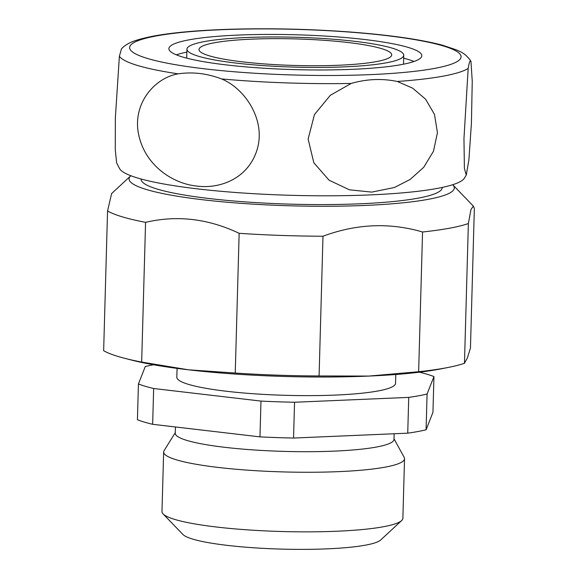 <?xml version="1.0" encoding="UTF-8"?>
<svg xmlns="http://www.w3.org/2000/svg" width="578" height="578" viewBox="0 0 578 578"><rect width="100%" height="100%" fill="white"/><g stroke="black" fill="none" stroke-linecap="round" stroke-linejoin="round"><path stroke-width="0.87" d="M470.947 61.369L472.248 81.158L471.417 123.251L468.888 159.998L466.265 175.076L464.401 168.451L463.961 138.539L468.173 68.414C469.206 62.258 470.131 59.91 470.947 61.369L470.817 61.037C464.633 52.172 458.73 51.269 456.418 49.874L442.257 45.149C420.394 39.412 389.825 35.034 350.557 32.036C311.051 29.117 271.855 28.17 232.97 29.182C200.328 30.114 173.985 32.382 153.929 36.002C135.151 39.81 127.211 42.707 121.452 48.863L119.386 56.276L115.34 117.999L115.282 149.912L116.633 162.909L119.559 168.588A173.032 23.835 1.6 0 0 218.672 191.08A173.032 23.835 1.6 0 0 392.289 193.666A173.032 23.835 1.6 0 0 464.358 178.241M394.348 187.518L371.77 192.113L349.423 189.808L329.084 180.213L313.84 162.779L308.11 139.074L314.475 114.523L330.334 95.283L351.2 83.442C366.683 78.976 382.051 78.319 397.31 81.476L412.678 88.196L425.632 99.235L434.512 114.487L437.423 132.687L433.5 151.212L423.732 167.302L410.091 179.491L394.348 187.518M221.526 78.926C245.021 88.47 265.931 119.971 257.239 149.16C248.851 177.742 221.049 189.295 196.614 186.051C172.338 183.508 145.454 165.395 138.814 135.339C131.762 104.358 154.29 77.828 178.19 73.847C192.626 71.723 207.069 73.413 221.526 78.926A176.615 24.327 1.6 0 0 351.2 83.442M467.392 357.912L470.449 348.072L474.35 208.34L473.36 206.144L470.998 209.417L468.368 223.549L464.466 363.273L467.392 357.912M177.07 368.388L176.825 377.21A109.408 15.071 1.6 0 0 285.763 395.33A109.408 15.071 1.6 0 0 395.547 383.315L395.8 374.493M153.56 364.769A158.148 21.783 1.6 0 0 145.288 366.517L138.424 383.958A158.148 21.783 1.6 0 0 153.654 388.51L260.974 401.089A158.148 21.783 1.6 0 0 294.549 402.252L408.733 397.389A158.148 21.783 1.6 0 0 427.084 394.008L433.948 376.567A158.148 21.783 1.6 0 0 419.469 372.196M138.424 383.958L137.427 419.751A158.148 21.783 1.6 0 0 152.65 424.303L259.977 436.874A158.148 21.783 1.6 0 0 293.552 438.045L407.736 433.175A158.148 21.783 1.6 0 0 426.08 429.794L432.944 412.352L433.948 376.567M175.43 426.969L175.257 433.276A109.408 15.071 1.6 0 0 284.203 451.396A109.408 15.071 1.6 0 0 393.986 439.388L394.138 433.753M175.271 432.669L164.073 450.659A120.491 16.596 1.6 0 0 163.646 451.982A120.491 16.596 1.6 0 0 283.625 471.93A120.491 16.596 1.6 0 0 404.535 458.708A120.491 16.596 1.6 0 0 404.181 457.364L394.001 438.781M163.646 451.982L161.977 511.566A120.491 16.596 1.6 0 0 163.083 513.907A120.491 16.596 1.6 0 0 281.963 531.522A120.491 16.596 1.6 0 0 401.638 520.568A120.491 16.596 1.6 0 0 402.873 518.293L404.535 458.708M163.083 513.907L182.944 534.498A99.864 13.756 1.6 0 0 281.472 549.1A99.864 13.756 1.6 0 0 380.656 540.025L401.638 520.568M426.08 429.794L427.084 394.008M407.736 433.175L408.733 397.389M293.552 438.045L294.549 402.252M259.977 436.874L260.974 401.089M152.65 424.303L153.654 388.51M236.192 63.096A108.44 14.941 1.6 0 0 346.829 66.759A108.44 14.941 1.6 0 0 403.747 55.221A108.44 14.941 1.6 0 0 295.77 37.267A108.44 14.941 1.6 0 0 186.947 49.166A108.44 14.941 1.6 0 0 236.192 63.096M130.838 175.726A162.664 22.405 1.6 0 0 130.751 175.813L111.626 193.551L107.551 210.992L103.65 350.716A189.172 26.061 1.6 0 0 125.036 358.396A189.172 26.061 1.6 0 0 141.668 362.081L188.392 369.797L235.246 373.048L239.148 233.317A189.172 26.061 1.6 0 0 322.986 236.236C356.474 223.78 389.659 222.364 422.554 231.995A189.172 26.061 1.6 0 0 468.368 223.549M141.668 362.081L145.569 222.357C177.049 214.973 208.239 218.629 239.148 233.317M235.246 373.048A189.172 26.061 1.6 0 0 319.085 375.96L368.807 376.076L418.645 371.719L422.554 231.995M319.085 375.96L322.986 236.236M107.551 210.992A189.172 26.061 1.6 0 0 145.569 222.357M418.645 371.719A189.172 26.061 1.6 0 0 448.304 367.427A189.172 26.061 1.6 0 0 464.466 363.273M130.751 175.813A162.664 22.405 1.6 0 0 217.718 201.361A162.664 22.405 1.6 0 0 404.846 202.618A162.664 22.405 1.6 0 0 452.791 184.808A162.664 22.405 1.6 0 0 452.704 184.722M226.338 64.917A126.517 17.427 1.6 0 0 355.412 69.187A126.517 17.427 1.6 0 0 421.817 55.726A126.517 17.427 1.6 0 0 295.835 34.774A126.517 17.427 1.6 0 0 168.884 48.66A126.517 17.427 1.6 0 0 226.338 64.917M141.133 179.014L141.126 179.216A150.612 20.75 1.6 0 0 291.102 204.164A150.612 20.75 1.6 0 0 442.242 187.626L442.249 187.424M125.036 358.396L132.196 360.239A180.741 24.897 1.6 0 0 188.392 369.797A180.741 24.897 1.6 0 0 368.807 376.076A180.741 24.897 1.6 0 0 441.05 368.865L448.304 367.427M242.767 61.889A96.396 13.28 1.6 0 0 341.114 65.141A96.396 13.28 1.6 0 0 391.703 54.888A96.396 13.28 1.6 0 0 295.719 38.921A96.396 13.28 1.6 0 0 198.991 49.506A96.396 13.28 1.6 0 0 242.767 61.889M414.007 61.478A126.517 17.427 1.6 0 0 403.668 58.183M186.867 52.128A126.517 17.427 1.6 0 0 176.362 54.845M119.386 56.276A176.615 24.327 1.6 0 0 178.19 73.847M397.31 81.476A176.615 24.327 1.6 0 0 468.173 68.414M156.443 35.923A165.821 22.845 1.6 0 0 286.464 74.772A165.821 22.845 1.6 0 0 443.138 45.9A165.821 22.845 1.6 0 0 156.443 35.923M466.265 175.076L464.365 178.219M186.947 49.166L186.701 58.14M403.747 55.221L403.502 64.194M452.791 184.808L473.36 206.136"/></g></svg>
